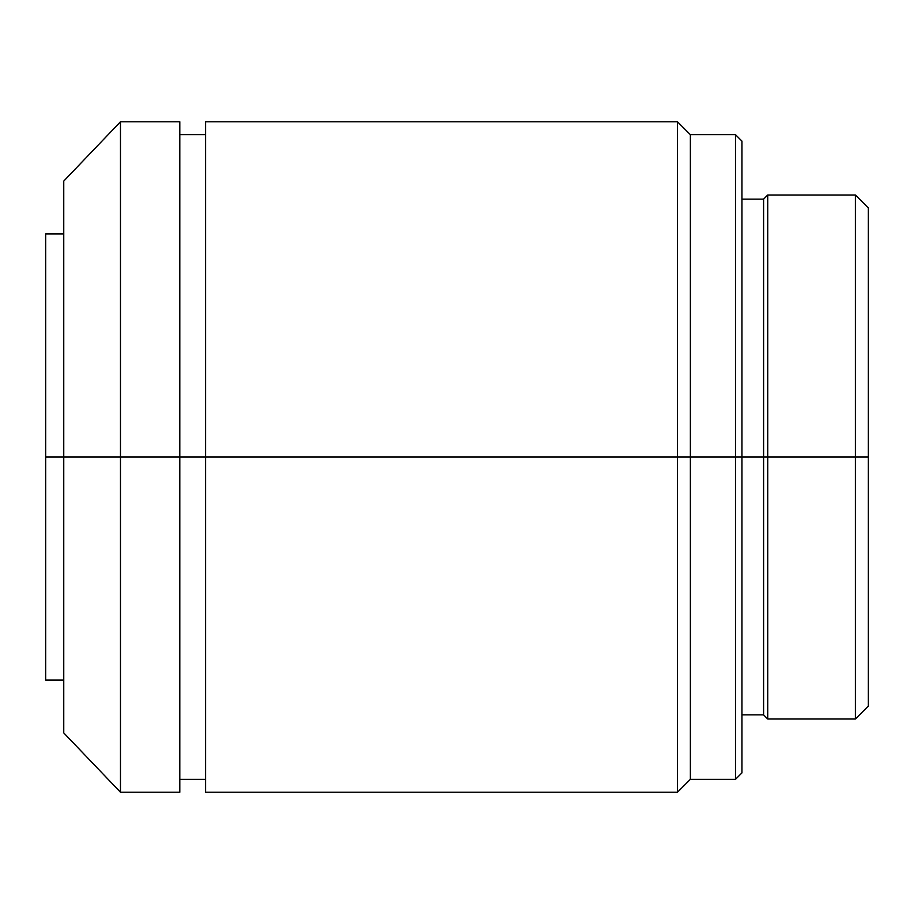 <?xml version="1.0" encoding="UTF-8"?>
<svg xmlns="http://www.w3.org/2000/svg" width="914" height="914" viewBox="0 0 914 914"><rect width="100%" height="100%" fill="white"/><g stroke="black" fill="none" stroke-linecap="round" stroke-linejoin="round"><path stroke-width="1.37" d="M179.795 121.768L179.795 457L205.581 457L179.795 457L179.795 792.232L179.795 457L45.7 457L45.7 233.938L45.7 457L120.477 457L120.477 121.768L120.477 457L179.795 457L179.795 121.768L120.477 121.768L63.752 181.086L63.752 732.914L63.752 181.086M677.48 457L690.367 457L690.367 134.666L690.367 457L741.94 457L741.94 141.11L741.94 457L767.726 457L767.726 195.002L767.726 457L868.3 457L868.3 207.901L868.3 706.099L868.3 457L855.401 457L855.401 195.002L855.401 457L767.726 457L767.726 718.998L767.726 457L763.601 457L763.601 199.126L763.601 457L735.496 457L735.496 134.666L735.496 457L690.367 457L690.367 779.334L690.367 457L677.48 457L677.48 121.768L677.48 457L205.581 457L677.48 457L677.48 792.232L677.48 457M205.581 121.768L205.581 792.232L205.581 121.768L677.48 121.768L690.367 134.666L735.496 134.666L741.94 141.11M741.94 772.89L741.94 457L741.94 772.89L735.496 779.334L735.496 457L735.496 779.334L690.367 779.334L677.48 792.232L205.581 792.232M741.94 714.874L763.601 714.874L763.601 457L763.601 714.874L767.726 718.998L855.401 718.998L855.401 457L855.401 718.998L868.3 706.099M120.477 457L120.477 792.232L120.477 457M45.7 457L45.7 680.062L45.7 457M63.752 233.938L45.7 233.938M179.795 134.666L205.581 134.666M868.3 207.901L855.401 195.002L767.726 195.002L763.601 199.126L741.94 199.126M179.795 779.334L205.581 779.334M179.795 792.232L120.477 792.232L63.752 732.914M63.752 680.062L45.7 680.062"/></g></svg>
